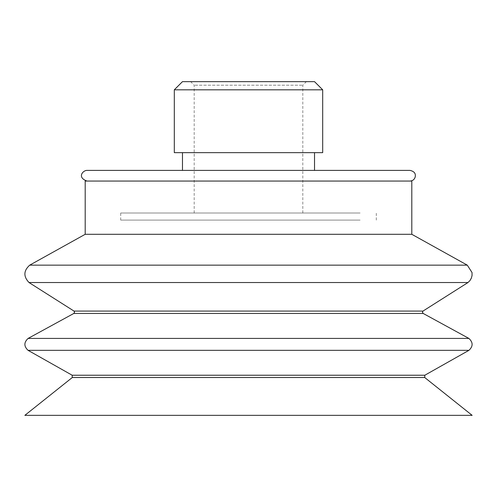 <?xml version="1.0" encoding="UTF-8"?>
<svg xmlns="http://www.w3.org/2000/svg" width="497" height="497" viewBox="0 0 497 497"><rect width="100%" height="100%" fill="white"/><g stroke="black" fill="none" stroke-linecap="round" stroke-linejoin="round"><path stroke-width="0.37" stroke-dasharray="2.48 1.86" d="M191.339 81.651L306.363 81.651L191.339 81.651M302.151 85.198L194.184 85.198L302.151 85.198M314.533 81.651L182.467 81.651M302.151 213.002L194.184 213.002L302.151 213.002M360.108 213.002L120.703 213.002L360.108 213.002M360.108 220.103L120.703 220.103L360.108 220.103M411.802 181.051L85.198 181.051M88.944 181.051L410.025 181.051L88.944 181.051M472.15 415.349L24.85 415.349M424.705 377.515L72.295 377.515M424.817 375.235L72.183 375.235M468.932 350.342L28.068 350.342M468.888 338.42L28.112 338.42M423.164 313.439L73.836 313.439M422.978 311.085L74.022 311.085M467.981 282.538L29.019 282.538M467.286 265.149L29.714 265.149M411.802 234.298L85.198 234.298M410.025 170.403L86.975 170.403M183.275 170.403L314.533 170.403L183.275 170.403M183.275 152.647L314.533 152.647L183.275 152.647M322.696 152.647L174.304 152.647M322.696 89.814L174.304 89.814M302.816 213.002L302.816 85.198L306.363 81.651M194.184 213.002L194.184 85.198L190.637 81.651M376.297 220.103L376.297 213.002M120.703 220.103L120.703 213.002"/><path stroke-width="0.75" d="M174.304 89.814L182.467 81.651L314.533 81.651L322.696 89.814L174.304 89.814L174.304 152.647L322.696 152.647L322.696 89.814M411.802 234.298L85.198 234.298L85.198 181.051L411.802 181.051L411.802 234.298L467.286 265.149L29.714 265.149C23.539 270.703 23.309 276.506 29.019 282.538L467.981 282.538L469.926 280.606L471.349 278.14L472.057 275.493L472.038 272.549L467.286 265.149M24.85 415.349L472.15 415.349L424.705 377.515L72.295 377.515L24.85 415.349M72.295 377.515L72.183 375.235L424.817 375.235L424.705 377.515M28.068 350.342L468.932 350.342C473.181 346.353 473.169 342.383 468.888 338.42L28.112 338.42C23.831 342.377 23.819 346.353 28.068 350.342L72.183 375.235M28.112 338.42L73.836 313.439L423.164 313.439L468.888 338.42M73.836 313.439L74.556 312.327L74.022 311.085L422.978 311.085L422.438 312.296L423.164 313.439M86.975 181.051C76.687 177.361 83.092 170.247 86.975 170.403L410.025 170.403C415.977 171.732 415.455 175.236 415.237 176.814C414.498 179.454 412.758 180.865 410.025 181.051M424.817 375.235L468.932 350.342M422.978 311.085L467.981 282.538M74.022 311.085L29.019 282.538M85.198 234.298L29.714 265.149M314.533 170.403L314.533 152.647M182.467 170.403L182.467 152.647"/></g></svg>
